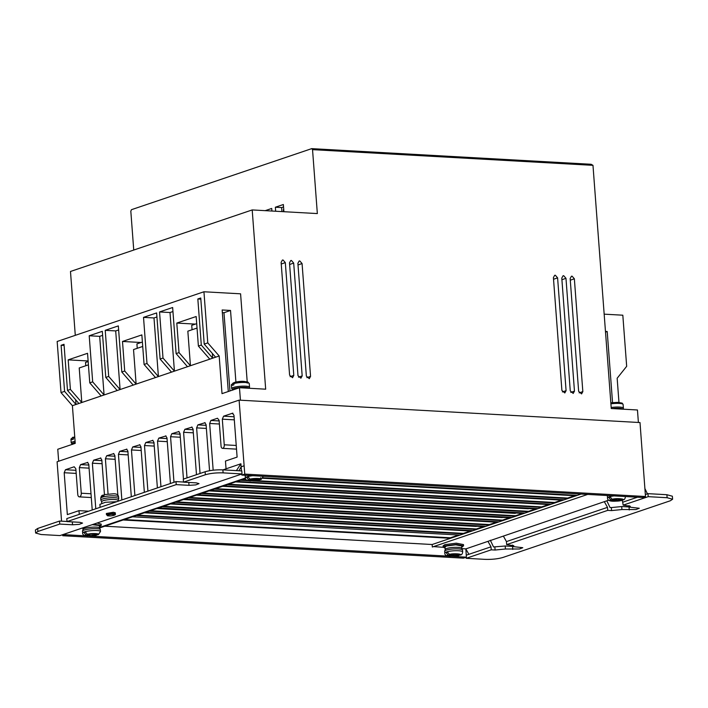 <?xml version="1.0" encoding="UTF-8"?>
<svg xmlns="http://www.w3.org/2000/svg" width="708" height="708" viewBox="0 0 708 708"><rect width="100%" height="100%" fill="white"/><g stroke="black" fill="none" stroke-linecap="round" stroke-linejoin="round"><path stroke-width="1.06" d="M75.172 442.482A8.31 1.531 175.7 0 0 71.933 443.951L71.977 444.447M622.801 409.171A8.31 1.531 175.7 0 0 619.27 408.304A8.31 1.531 175.7 0 0 612.358 408.587M248.942 388.25A8.31 1.531 175.7 0 0 245.419 387.382A8.31 1.531 175.7 0 0 236.791 387.913A8.31 1.531 175.7 0 0 232.392 389.612L232.436 390.108M118.254 501.167L118.209 500.476A8.31 1.531 175.7 0 0 114.652 499.503A8.31 1.531 175.7 0 0 106.023 500.034A8.31 1.531 175.7 0 0 101.625 501.724L101.731 503.14M83.093 529.203A8.31 1.469 -4.9 0 1 84.491 528.451A8.31 1.469 -4.9 0 1 93.075 527.141A8.31 1.469 -4.9 0 1 99.447 527.796L100.35 529.628A8.956 1.584 -4.9 0 0 94.04 528.655A8.956 1.584 -4.9 0 0 84.11 530.088A8.956 1.584 -4.9 0 0 82.509 531.159L83.093 529.203M445.323 549.258A8.31 1.593 -3.7 0 1 446.695 548.514A8.31 1.593 -3.7 0 1 455.244 547.337A8.31 1.593 -3.7 0 1 461.66 548.196L462.545 550.081A8.956 1.708 -3.7 0 0 456.235 548.85A8.956 1.708 -3.7 0 0 446.279 550.134A8.956 1.708 -3.7 0 0 444.686 551.231L445.323 549.258M89.084 468.147L79.331 467.607L81.261 493.219A3.071 1.752 93.2 0 1 79.739 496.821A3.071 1.752 93.2 0 1 79.34 496.874A3.071 1.752 93.2 0 1 77.765 494.405L75.836 468.785L74.198 466.776L65.455 469.731L75.951 470.316M232.675 413.171L223.586 416.18L222.312 419.18L224.241 444.792A2.814 1.611 93.2 0 1 222.87 448.297A2.814 1.611 93.2 0 1 222.498 448.35A2.814 1.611 93.2 0 1 221.046 445.881L219.117 420.26L217.471 418.251L210.922 420.464L219.17 420.933M116.714 501.689L105.315 502.291L99.899 504.379L100.12 507.309M93.429 524.265L101.271 525.354L99.447 526.566M101.271 525.354L101.164 524.097L97.12 523.008M445.128 548.169L443.137 547.151L444.96 545.895L456.341 544.434L463.554 545.833L461.713 547.098M463.554 545.833L463.475 544.585L456.253 543.178L444.881 544.647L443.058 545.903L443.137 547.151M106.448 514.725L106.359 513.477L113.368 512.273L115.289 512.804L115.377 514.052A4.478 0.823 -4.3 0 0 113.466 513.53A4.478 0.823 -4.3 0 0 108.82 513.813A4.478 0.823 -4.3 0 0 106.448 514.725L108.758 515.875C110.705 516.132 116.156 515.327 115.377 514.052M99.562 527.911L99.359 525.513L92.235 524.672M461.793 548.337L461.643 545.957L455.775 544.824L446.536 546.01L445.049 547.027L445.208 549.408M256.216 478.67L256.287 479.449L258.473 478.705L256.376 478.617L254.19 479.36L250.119 479.192L247.773 476.599L246.977 476.838L246.322 477.095L248.658 479.688L252.738 479.856L250.552 480.59L252.641 480.679L252.579 479.909M93.509 533.779L93.58 534.549L95.766 533.805L87.411 534.301L85.075 531.699L84.27 531.947L83.615 532.195L85.951 534.788L90.031 534.956L87.845 535.699L89.943 535.779L89.872 535.009M612.199 499.299C615.42 498.06 626.394 498.839 622.465 500.025L618.376 499.733L620.562 498.998L618.465 498.848L616.279 499.582L612.199 499.299L609.907 496.635L608.446 497.131L610.004 497.246M449.491 554.399C452.713 553.16 463.696 553.948 459.757 555.134L455.678 554.842L457.855 554.099L455.757 553.948L453.58 554.691L449.491 554.399L447.199 551.744L445.748 552.24L447.297 552.346M72.402 405.693L61.012 392.586L64.578 391.382L75.977 404.48L72.402 405.693L75.234 443.35L57.764 449.261L58.667 461.235M133.741 250.048L130.821 211.188L131.449 209.692L311.715 148.636L312.538 149.645L317.343 213.577L252.198 209.931L70.481 271.474L75.287 335.335M604.163 314.157L622.819 315.202L626.668 366.319L617.155 378.249L618.969 402.409M312.538 149.645L592.977 165.336L611.261 408.525L637.457 409.985L638.395 422.464M239.1 400.126L244.756 474.086L645.484 496.512L640.005 422.552L239.1 400.126L57.091 461.766L61.561 521.177M75.632 399.755L75.986 404.48L219.179 355.982L222.011 393.639L239.481 387.719L240.419 400.197M252.198 209.931L265.677 389.188L239.481 387.719M247.207 381.78L240.587 293.82L203.939 291.767L57.162 341.477L61.012 392.586M271.907 211.037L271.713 208.462L265.226 210.657M283.908 211.701L283.359 204.515L275.359 207.232L275.66 211.241M574.356 278.784L572.073 276.164L571.427 276.253L570.161 278.554L578.648 391.374L581.578 393.905L582.834 391.604L574.356 278.784L570.285 280.2M557.594 277.846L555.311 275.226L554.674 275.315L553.408 277.616L561.895 390.435L564.816 392.967L566.081 390.666L557.594 277.846L553.532 279.262M302.068 263.544L299.785 260.925L299.139 261.013L297.882 263.314L306.36 376.134L309.29 378.665L310.555 376.364L302.068 263.544L298.006 264.96M293.687 263.075L291.404 260.456L290.758 260.544L289.501 262.845L297.988 375.665L300.909 378.196L302.174 375.895L293.687 263.075L289.625 264.491M285.315 262.615L283.032 259.986L282.386 260.075L281.12 262.376L289.607 375.196L292.537 377.727L293.793 375.426L285.315 262.615L281.244 264.022M565.975 278.315L563.692 275.695L563.046 275.784L561.789 278.085L570.267 390.904L573.197 393.436L574.462 391.135L565.975 278.315L561.913 279.731M605.464 331.424L607.207 331.521L612.544 402.587M62.658 534.682L62.747 535.726L463.475 558.152L466.386 557.161L451.863 556.355M65.455 469.731L64.189 472.732L67.34 514.601L78.986 510.654L79.269 514.371M79.331 467.607L80.606 464.607L88.845 465.067M87.81 462.421L80.606 464.607M92.226 509.981L88.801 464.395L87.509 462.342M102.111 463.731L92.367 463.191L95.792 508.778M92.367 463.191L93.633 460.191L101.881 460.651M100.846 458.005L93.633 460.191M104.439 494.626L101.828 459.988L100.518 457.926M115.147 459.324L105.395 458.775L108.05 493.989M105.395 458.775L106.669 455.775L114.908 456.235M113.873 453.589L106.669 455.775M117.847 495.228L114.864 455.571L113.572 453.509M118.289 501.158L118.245 500.556M128.175 454.908L118.431 454.359L121.856 499.954M118.431 454.359L119.696 451.359L127.944 451.828M126.909 449.182L119.696 451.359M131.325 496.742L127.891 451.155L126.582 449.093M141.211 450.492L131.458 449.952L134.892 495.538M131.458 449.952L132.732 446.952L140.981 447.412M139.936 444.766L132.732 446.952M144.352 492.334L140.927 446.739L139.635 444.686M154.238 446.084L144.494 445.536L147.919 491.122M144.494 445.536L145.76 442.535L154.008 442.996M152.972 440.349L145.76 442.535M157.388 487.918L153.955 442.332L152.645 440.27M167.274 441.668L157.521 441.119L160.955 486.706M157.521 441.119L158.796 438.119L167.044 438.579M165.999 435.942L158.796 438.119M170.416 483.502L166.991 437.916L165.707 435.854M180.301 437.252L170.557 436.712L173.982 482.298M170.557 436.712L171.823 433.712L180.071 434.172M179.036 431.526L171.823 433.712M183.452 479.095L180.018 433.5L178.708 431.446M193.337 432.836L183.593 432.296L187.018 477.882M183.593 432.296L184.859 429.296L193.107 429.756M192.063 427.11L184.859 429.296M196.479 474.679L193.054 429.092L191.771 427.03M206.364 428.429L196.62 427.88L200.045 473.466M196.62 427.88L197.886 424.88L206.134 425.34M205.099 422.703L197.886 424.88M209.55 470.696L206.09 424.676L204.771 422.614M219.4 424.012L209.656 423.464L213.17 470.192M209.656 423.464L210.922 420.464M232.976 413.26L232.321 413.224L233.967 415.233L237.109 457.103L225.463 461.05L226.047 468.82L222.94 469.873M236.401 470.625L240.906 463.784L226.047 468.82M240.906 463.784L241.127 466.793L239.003 470.767M244.048 465.811L241.127 466.793L241.481 470.909M235.914 382.081L230.534 310.449L222.153 309.98L228.286 391.515M219.179 355.982L207.78 342.884L203.939 291.767M215.613 357.195L204.214 344.088L207.78 342.884M209.789 359.168L198.39 346.062L201.302 345.079L212.701 358.177L212.356 353.451M187.505 366.709L176.115 353.611L179.027 352.619L190.417 365.726M171.495 372.134L160.097 359.036L163.008 358.044L174.407 371.151M155.477 377.559L144.078 364.452L146.99 363.469L158.388 376.567M133.201 385.099L121.803 372.001L124.714 371.019L136.113 384.117M117.183 390.524L105.784 377.426L108.696 376.444L120.094 389.542L115.696 330.928L105.227 330.335L118.333 325.901L121.803 372.001M101.164 395.949L89.766 382.851L92.677 381.86L104.076 394.967L99.686 336.353L102.616 335.353M78.889 403.498L67.49 390.391L70.402 389.409L81.801 402.507L79.216 367.965L88.412 364.85M311.715 148.636L591.1 164.274L592.977 165.336M275.359 207.232L281.642 207.577L281.943 211.595M281.642 207.577L283.545 206.931M605.508 332.096L607.207 331.521M88.65 511.194L78.986 510.654M144.388 512.787L470.36 531.027M476.227 526.212L476.183 525.725L476.227 526.212L483.396 526.61M170.451 503.954L496.423 522.194M502.291 517.38L502.246 516.893L502.291 517.38L509.459 517.787M515.291 512.477L515.327 512.973L522.486 513.371M528.354 508.556L528.31 508.061L528.354 508.556L535.522 508.955M222.578 486.308L548.558 504.538M235.614 481.891L561.586 500.131M262.686 478.263L574.622 495.715M236.242 445.465L224.241 444.792M644.979 488.697L647.431 493.839M645.484 496.512L642.572 497.494L241.844 475.077L241.755 474.033M466.253 555.196L468.882 554.311L465.846 548.895L466.386 557.161M490.352 540.248L493.529 546.957L505.202 546.001L512.698 546.417M86.234 535.894L65.658 534.744L62.747 535.726M448.837 556.187L89.058 536.053M65.57 533.699L65.658 534.744M244.756 474.086L241.844 475.077M222.356 312.635L223.976 312.724L230.534 310.449M223.976 312.724L229.958 390.949M163.008 358.044L159.539 311.945L172.646 307.511L176.115 353.611M179.027 352.619L176.796 323.069L196.169 316.511L198.39 346.062M201.302 345.079L197.833 298.98L200.745 297.988L204.214 344.088M64.578 391.382L61.109 345.283L64.021 344.292L67.49 390.391M70.402 389.409L68.18 359.859L87.544 353.301L89.766 382.851M92.677 381.86L89.208 335.76L102.315 331.326L105.784 377.426M108.696 376.444L105.227 330.335M124.714 371.019L122.493 341.46L141.857 334.902L144.078 364.452M146.99 363.469L143.52 317.37L156.627 312.927L160.097 359.036M197.833 298.98L200.833 299.148M197.036 328.061L187.841 331.176L190.434 365.717M195.355 324.105L176.796 323.069M172.947 311.538L170.008 312.529L174.416 371.142M170.008 312.529L159.539 311.945M156.928 316.963L153.999 317.954L158.406 376.567M143.52 317.37L153.999 317.954M142.724 346.451L133.529 349.566L136.122 384.108M141.042 342.504L122.493 341.46M118.634 329.928L115.696 330.928M89.208 335.76L99.686 336.353M88.119 360.974L68.18 359.859M64.109 345.451L61.109 345.283M476.236 526.425L156.875 508.556M502.299 517.583L183.452 499.556M515.256 512.477L515.327 513.389L196.417 495.166M528.363 508.769L209.002 490.901M630.288 506.238L623.164 505.14L622.314 500.052M645.351 494.538L647.979 493.653L666.901 494.715L672.37 496.22L672.6 499.228L667.131 497.724L648.209 496.662L623.164 505.14M630.288 506.264L629.2 507.087L639.28 508.255L635.979 509.548L621.916 509.556L611.57 510.583L611.34 507.574L610.013 507.503L606.845 500.795M611.34 507.574L621.686 506.547L629.182 506.963M608.747 500.149L465.846 548.895L462.032 548.629M443.173 547.284L433.57 546.603M587.649 494.423L432.34 547.019L432.146 544.514L104.784 526.194M487.98 541.399L491.016 546.815L491.237 549.824L495.087 550.036L494.857 547.027M458.572 535.018L450.376 537.797L124.396 519.557M37.683 528.46L35.4 530L35.63 533.009L37.905 531.469L37.683 528.46L59.525 521.061L59.746 524.07L37.905 531.469M67.021 521.477L59.525 521.061M183.505 482.033L176.009 481.608L66.8 518.592L67.03 521.601L79.8 522.318L82.544 523.07L79.243 524.362L72.526 524.787L59.746 524.07M35.63 533.009L41.099 534.522L60.021 535.575L242.03 473.935L241.809 470.926L222.878 469.864C216.09 469.661 210.17 470.289 205.125 471.749L183.292 479.148L183.514 482.157L196.293 482.865L199.028 483.626L195.727 484.909L189.009 485.334L176.23 484.617L67.03 521.601M471.599 530.602L463.404 533.381L137.432 515.141M484.617 526.194L476.422 528.973L150.45 510.734M497.671 521.778L489.467 524.557L163.495 506.317M510.698 517.362L502.485 520.141L176.522 501.901M523.734 512.946L515.504 515.734L189.558 497.485M536.761 508.539L528.549 511.318L202.577 493.078M549.797 504.123L541.593 506.901L215.621 488.662M562.825 499.706L554.63 502.485L228.649 484.245M575.861 495.299L567.657 498.069L256.19 480.644M246.791 480.121L241.685 479.829M283.527 211.683L283.377 209.727L283.784 210.126M580.719 494.034L263.208 476.272A8.956 1.584 -4.9 0 1 263.217 476.378L261.163 479.458L256.287 479.449M637.474 497.211L622.934 502.131M491.237 549.824L466.191 558.302L485.122 559.364C491.901 559.559 497.821 558.931 502.875 557.479L670.317 500.768L672.6 499.228M611.57 510.583L607.73 510.371L506.671 544.594L513.804 545.718L512.707 546.541L522.787 547.709L519.495 548.992L505.432 549.01L495.087 550.036M648.209 496.662L647.979 493.653M629.2 507.087L629.085 505.609M621.686 506.547L621.916 509.556M512.707 546.541L512.601 545.063M505.202 546.001L505.432 549.01M466.121 557.258L466.191 558.302M491.016 546.815L468.882 554.311M245.393 478.05L99.527 527.46M132.538 516.796L459.873 535.089L450.412 538.292L123.13 519.982M158.663 507.955L485.927 526.265L476.466 529.469L149.184 511.158M184.726 499.122L511.999 517.433L502.53 520.645L175.257 502.326M210.727 490.317L538.062 508.61L528.593 511.822L201.311 493.503M236.888 481.458L564.126 499.786L554.665 502.99L227.392 484.679M432.146 544.514L581.126 494.06M262.96 477.785L577.162 495.37L567.701 498.574L252.473 480.936M248.464 480.714L240.419 480.263M223.817 485.883L551.098 504.193L541.629 507.397L214.356 489.086M197.753 494.715L525.035 513.026L515.539 516.238L188.293 497.919M171.69 503.538L498.972 521.849L489.502 525.053L162.229 506.742M145.609 512.371L472.909 530.681L463.439 533.885L136.166 515.574M450.376 537.797L450.412 538.292M176.009 481.608L176.23 484.617M205.125 471.749L205.355 474.758L183.514 482.157M205.355 474.758C210.4 473.298 216.321 472.67 223.108 472.873L222.878 469.864M242.03 473.935L223.108 472.873M463.404 533.381L463.439 533.885M476.422 528.973L476.466 529.469M489.467 524.557L489.502 525.053M502.53 520.645L502.485 520.141M515.539 516.238L515.504 515.734M528.593 511.822L528.549 511.318M541.629 507.397L541.593 506.901M554.665 502.99L554.63 502.485M567.701 498.574L567.657 498.069M192.063 329.742L191.735 325.335L196.7 323.653M137.246 348.309L136.909 343.902L142.388 342.044M88.164 361.549L85.535 362.434L85.783 365.735M506.671 544.594L506.45 541.585L503.415 536.177M607.73 510.371L607.499 507.362L506.45 541.585M604.473 501.954L607.499 507.362M245.508 478.537L99.598 527.956M74.729 436.615L73.34 437.916L73.437 439.164L71.977 439.659L71.889 438.411L73.455 437.243M233.799 383.568L233.897 384.825L232.436 385.32L232.348 384.063L233.313 382.869L231.401 384.895L231.675 388.568A8.956 1.646 175.7 0 1 236.41 386.745A8.956 1.646 175.7 0 1 245.703 386.179A8.956 1.646 175.7 0 1 249.535 387.232L249.251 383.55A8.956 1.646 175.7 0 0 245.419 382.497A8.956 1.646 175.7 0 0 233.799 383.568L234.498 382.4C241.543 380.639 246.464 381.019 249.251 383.55M71.889 438.411A8.956 1.646 175.7 0 0 70.942 439.234L72.853 437.217M101.669 497.432A8.956 1.646 175.7 0 0 100.722 498.264C101.049 496.379 101.731 495.361 102.775 495.202L103.607 495.042L101.669 497.432L103.129 496.936L104.527 494.6L113.439 493.803C116.643 493.724 118.36 494.759 118.581 496.919A8.956 1.646 175.7 0 0 114.749 495.865A8.956 1.646 175.7 0 0 103.129 496.936M233.914 382.904L233.313 382.869M260.818 477.679L259.411 480.051L250.641 480.936C246.959 480.759 245.198 479.75 245.375 477.909A8.956 1.584 -4.9 0 1 246.322 477.095L247.88 477.157M85.075 531.699A8.956 1.584 -4.9 0 1 94.801 530.496A8.956 1.584 -4.9 0 1 100.509 531.478L98.456 534.558L93.58 534.549M89.943 535.779L97.492 534.708M622.465 500.025L623.332 499.866C624.447 499.706 625.129 498.689 625.376 496.821L625.359 496.529M622.359 500.016L612.641 500.821L614.827 500.078L610.739 499.786L608.446 497.131A8.956 1.708 -3.7 0 0 607.508 497.981L607.384 496.131A8.956 1.708 -3.7 0 1 607.827 495.556M459.651 555.125L449.934 555.922L452.12 555.187L448.031 554.895L445.748 552.24A8.956 1.708 -3.7 0 0 444.801 553.081L444.686 551.231M459.757 555.134L460.625 554.975C461.749 554.807 462.43 553.798 462.669 551.93L462.545 550.081M248.658 479.688C244.729 480.882 255.685 481.334 258.907 480.104L254.827 479.935L252.641 480.679M252.685 479.298L252.738 479.856M254.827 479.935L254.765 479.166M89.987 534.398L90.031 534.956M92.12 535.044L92.058 534.274M85.172 532.257L83.615 532.195A8.956 1.584 -4.9 0 0 82.668 533.009L82.509 531.159M618.376 499.733L618.323 498.892M614.827 500.078L614.792 499.476M614.686 500.131L614.739 500.972M616.872 499.388L616.925 500.229M452.12 555.187L452.085 554.585M451.978 555.231L452.031 556.072M454.164 554.497L454.217 555.337M455.678 554.842L455.616 554.001M75.083 441.252A8.956 1.646 175.7 0 0 71.216 442.916L72.42 444.412M610.827 402.817L617.774 402.348L622.199 403.118L623.111 404.472L623.385 408.144A8.956 1.646 175.7 0 0 619.553 407.091A8.956 1.646 175.7 0 0 611.181 407.525M108.864 515.858C104.501 515.911 110.227 513.973 113.085 514.424C117.439 514.371 111.714 516.318 108.864 515.858M118.581 496.919L118.723 498.777A8.956 1.646 175.7 0 0 114.891 497.715A8.956 1.646 175.7 0 0 105.598 498.29A8.956 1.646 175.7 0 0 100.863 500.114L101.757 501.972M245.26 475.263L245.216 476.05A8.956 1.584 -4.9 0 1 246.012 475.307M623.111 404.472A8.956 1.646 175.7 0 0 619.279 403.418A8.956 1.646 175.7 0 0 610.907 403.843M247.773 476.599A8.956 1.584 -4.9 0 1 252.871 475.688M609.907 496.635A8.956 1.708 -3.7 0 1 614.04 495.901M447.199 551.744A8.956 1.708 -3.7 0 1 456.961 550.709A8.956 1.708 -3.7 0 1 462.669 551.93M582.834 391.604L579.171 392.878M566.081 390.666L562.409 391.94M310.555 376.364L306.883 377.638M302.174 375.895L298.502 377.169M293.793 375.426L290.13 376.7M574.462 391.135L570.79 392.409M64.189 472.732L76.19 473.404M91.005 493.768L81.261 493.219M222.312 419.18L234.313 419.853M234.083 416.764L223.586 416.18M629.262 509.964L629.031 506.955M512.769 549.417L512.548 546.408M666.901 494.715L667.131 497.724M72.305 521.902L72.526 524.787M188.797 482.449L189.009 485.334M74.8 437.571A8.956 1.646 175.7 0 0 73.34 437.916M232.348 384.063A8.956 1.646 175.7 0 0 231.401 384.895M621.535 403.666L619.075 402.454L610.836 402.843M247.154 383.072C252.305 381.603 238.516 380.833 234.764 382.373M250.119 479.192C253.34 477.971 264.296 478.413 260.367 479.608M87.411 534.301C90.633 533.071 101.589 533.522 97.66 534.717M96.2 535.204C92.978 536.434 82.022 535.983 85.951 534.788M621.013 500.521C617.792 501.76 606.809 500.972 610.739 499.786M458.306 555.621C455.085 556.86 444.102 556.081 448.031 554.895M232.879 390.073L231.675 388.568M607.411 495.529L607.384 496.131M91.288 497.547L79.34 496.874M236.516 449.137L222.498 448.35M100.509 531.478L100.35 529.628M623.093 409.18L623.385 408.144M249.243 388.267L249.535 387.232M70.942 439.234L71.216 442.916M82.995 529.336L82.871 527.841M118.112 500.742L118.723 498.777M100.722 498.264L100.863 500.114M245.375 477.909L245.216 476.05M82.668 533.009C82.5 534.859 84.252 535.867 87.934 536.036L96.713 535.151M621.562 500.476C614.509 501.556 607.305 502.034 607.508 497.981M458.855 555.576C451.801 556.656 444.597 557.134 444.801 553.081"/></g></svg>
